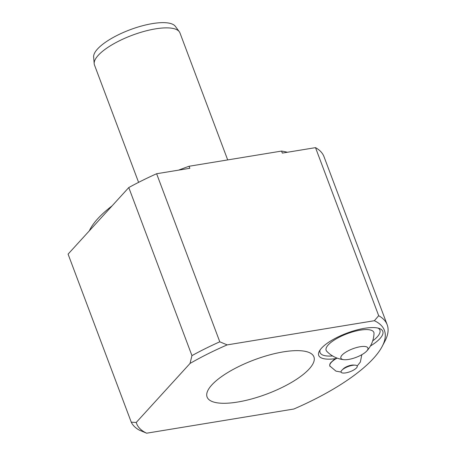 <?xml version="1.0" encoding="UTF-8"?>
<svg xmlns="http://www.w3.org/2000/svg" width="456" height="456" viewBox="0 0 456 456"><rect width="100%" height="100%" fill="white"/><g stroke="black" fill="none" stroke-linecap="round" stroke-linejoin="round"><path stroke-width="0.68" d="M309.191 368.961A57.063 18.2 -20.6 0 1 251.94 398.869A57.063 18.2 -20.6 0 1 207.092 397.033A57.063 18.2 -20.6 0 1 254.1 359.921A57.063 18.2 -20.6 0 1 313.916 356.883A57.063 18.2 -20.6 0 1 309.191 368.961M335.405 358.661A34.234 10.921 -20.6 0 1 319.274 351.268A34.234 10.921 -20.6 0 1 346.902 333.142A34.234 10.921 -20.6 0 1 379.631 328.582A34.234 10.921 -20.6 0 1 370.432 345.996M227.168 344.896A132.377 42.226 159.4 0 0 190.021 363.46L191.947 355.623L128.78 187.558A136.942 43.679 159.4 0 1 156.625 173.742L219.792 341.806L227.168 344.896L374.359 320.716L378.685 315.706L315.512 147.641A136.942 43.679 159.4 0 1 323.999 156.665L387.172 324.729A136.942 43.679 -20.6 0 1 384.864 341.299L382.191 346.4A132.377 42.226 159.4 0 0 374.359 320.716M190.021 363.46L136.236 422.45A132.377 42.226 159.4 0 0 146.65 433.2L293.841 409.021A132.377 42.226 159.4 0 0 382.191 346.4M372.683 340.894A31.954 10.192 159.4 0 0 377.249 336.864A31.954 10.192 159.4 0 0 378.132 328.12M320.095 349.934A31.954 10.192 159.4 0 0 332.606 355.959M378.685 315.706A136.942 43.679 -20.6 0 1 387.172 324.729M89.347 230.804A114.12 36.4 -20.6 0 1 112.13 205.821M178.632 170.128A114.12 36.4 -20.6 0 1 189.058 166.263L281.557 151.073A114.12 36.4 -20.6 0 1 287.371 152.264M191.947 355.623A136.942 43.679 -20.6 0 1 219.792 341.806M146.65 433.2L139.279 430.111A136.942 43.679 -20.6 0 1 131.26 422.188L68.087 254.123L128.78 187.558M131.26 422.188L136.236 422.45M156.625 173.742L189.816 168.292L189.058 166.263M281.557 151.073L282.321 153.096L315.512 147.641M366.618 351.16A27.388 27.388 0 0 0 374.005 333.461A25.479 8.128 159.4 0 0 347.124 333.735A25.479 8.128 159.4 0 0 326.724 351.234A27.388 27.388 0 0 0 343.938 359.687A14.427 4.6 159.4 0 0 349.78 359.214A14.427 4.6 159.4 0 0 366.618 351.16A14.427 4.6 159.4 0 0 362.03 346.503A14.427 4.6 159.4 0 0 344.32 353.161A14.427 4.6 159.4 0 0 343.938 359.687M94.187 63.697L93.634 57.028A43.816 13.976 -20.6 0 1 130.006 29.771A43.816 13.976 -20.6 0 1 175.326 26.323L179.299 31.703A45.646 14.558 159.4 0 0 132.086 35.3A45.646 14.558 159.4 0 0 94.187 63.697A45.646 14.558 159.4 0 0 94.477 64.991L138.59 182.36M227.692 159.919L179.938 32.866A45.646 14.558 159.4 0 0 179.299 31.703M355.133 365.153L353.349 365.045A6.589 2.103 159.4 0 0 343.328 368.813L342.051 370.067A8.596 2.742 -20.6 0 1 351.907 365.455A8.596 2.742 -20.6 0 1 355.133 365.153A8.596 2.742 -20.6 0 1 355.902 368.476A8.596 2.742 -20.6 0 1 346.406 372.757A8.596 2.742 -20.6 0 1 342.051 370.067M335.485 358.655A16.564 5.284 -20.6 0 1 336.659 357.937M337.092 358.102A17.014 5.426 159.4 0 0 330.019 366.407M361.807 354.711L360.36 362.053L357.173 366.014M336.619 357.926L334.009 359.607L330.52 362.896L329.83 364.19L329.791 365.968L335.986 371.144L341.088 372.062"/></g></svg>
